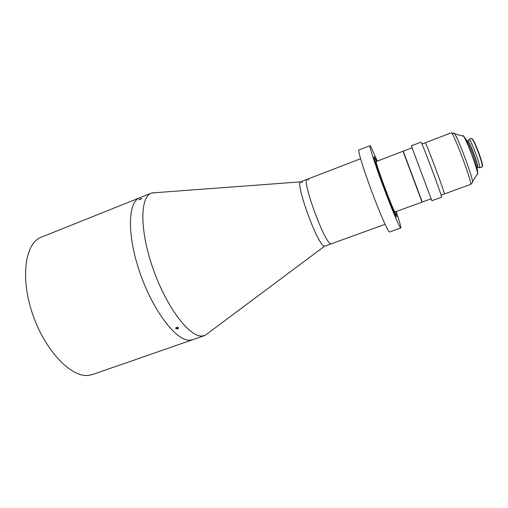 <?xml version="1.0" encoding="UTF-8"?>
<svg xmlns="http://www.w3.org/2000/svg" width="508" height="508" viewBox="0 0 508 508"><rect width="100%" height="100%" fill="white"/><g stroke="black" fill="none" stroke-linecap="round" stroke-linejoin="round"><path stroke-width="0.76" d="M403.358 152.076L403.492 152.419M421.869 201.632L403.022 151.257L376.244 161.5C374.383 160.236 392.049 208.115 394.741 211.582L395.103 211.95L422.027 202.121M394.843 211.734L394.437 211.449C391.63 207.791 373.577 158.636 376.193 161.83M482.333 166.91L481.813 163.043C479.685 155.67 477.006 148.507 473.78 141.548L471.634 138.29L469.036 139.268C469.792 139.497 471.557 143.046 474.332 149.936C477.73 158.763 479.571 164.611 479.857 167.494L479.723 167.869L482.333 166.91M453.619 132.95L454.654 133.636C458.28 138.678 471.995 175.374 472.567 181.559L472.173 182.886L470.56 184.41L470.694 183.852C471.106 179.146 452.501 130.296 451.269 132.798L425.19 142.773C425.323 140.71 443.605 189.224 444.284 193.491L444.329 193.986L444.284 193.491C443.605 189.224 425.323 140.71 425.19 142.773L421.983 143.999M472.199 138.741L474.269 141.872C477.368 148.539 479.933 155.41 481.971 162.477L482.6 165.824M431.14 198.799L412.077 147.79L403.244 151.168L422.256 202.038L431.14 198.799M431.057 198.831L431.87 200.743L441.604 197.193L441.541 196.685C440.696 192.253 421.011 139.941 421.03 142.138L411.353 145.847L411.994 147.822M431.87 200.743L411.353 145.847M396.189 211.557C399.65 221.863 401.18 227.349 400.774 228.003L400.279 227.546C398.297 224.809 390.182 205.169 382.327 183.915C374.466 162.643 369.068 145.72 370.002 145.663L371.062 147.06L377.323 161.087M400.774 228.003L389.598 232.016L389.001 231.604C386.715 228.987 378.371 209.506 370.586 188.322C362.775 167.119 357.689 150.139 358.927 149.962L370.002 145.663M395.516 211.798L396.507 216.433L396.1 216.033C393.021 212.211 372.135 155.638 374.364 157.194L376.657 161.341M176.428 327.444L175.755 328.568L177.8 328.879L178.473 327.774L176.428 327.444M140.697 198.691L139.097 199.638L140.018 199.561L141.611 198.59L140.697 198.691M189.674 340.233L192.722 339.712L189.674 340.233C176.486 341.078 153.372 311.468 140.157 273.368C126.822 235.293 127.781 201.797 139.681 197.783C127.781 201.797 126.822 235.293 140.157 273.368C153.372 311.468 176.486 341.078 189.674 340.233M156.305 192.621L151.378 193.104C139.986 196.907 139.579 230.321 153.003 268.541C166.319 306.788 189.027 336.709 201.701 336.055L204.991 335.439L208.661 332.702M302.47 182.423L300.634 181.864C295.154 183.236 316.979 243.484 323.888 245.923L324.663 246.164L204.991 335.439M330.371 243.573L331.318 243.796L330.371 243.573C323.59 240.875 301.314 178.873 307.213 179.292C301.314 178.873 323.59 240.875 330.371 243.573M376.701 161.322L374.161 156.648C371.881 155.048 393.173 212.719 396.297 216.579L396.71 216.98L395.561 211.785M385.096 224.307L324.885 246.126L323.888 245.923C316.789 243.351 294.608 181.464 300.831 181.75L307.213 179.292L308.781 179.997M204.622 335.578L92.634 374.491L88.576 375.38C71.215 377.774 44.901 350.634 32.499 313.785C19.945 276.974 25.317 242.875 41.313 237.179L151.378 193.104M175.711 327.99L177.756 328.39L178.492 327.8M176.505 327.419L176.543 328.212L177.565 328.187L178.111 327.66L177.857 327.4M176.543 328.212L176.301 327.495M177.514 327.33L177.565 328.187M477.653 174.231L477.615 173.634L472.567 181.559L472.237 182.753M477.73 167.576C478.263 166.548 476.599 160.941 472.732 150.762C469.957 143.885 468.293 140.564 467.722 140.805M477.063 167.831L477.698 167.596C477.977 166.04 476.282 160.445 472.611 150.812C470.021 144.361 468.376 141.027 467.684 140.811L467.049 141.053M451.269 132.798L463.658 136.303C468.281 140.157 478.574 167.716 477.615 173.634C477.279 168.605 466.712 140.322 463.658 136.303C463.055 135.42 462.737 135.325 462.718 136.023M467.97 140.792L468.909 139.7M470.56 184.41L444.329 193.986M477.92 167.424L479.349 167.634M474.269 141.872L473.78 141.548M481.971 162.477L481.813 163.043M444.322 193.986L441.103 195.161M175.73 328.022L175.755 328.568M300.634 181.864L151.746 192.964M307.213 179.292L360.591 158.731"/></g></svg>
